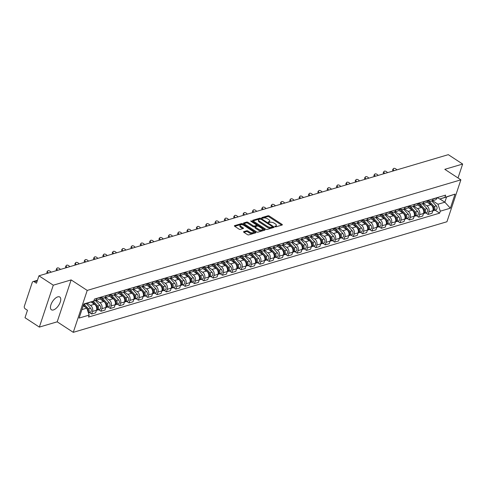 <?xml version="1.0" encoding="UTF-8"?>
<svg xmlns="http://www.w3.org/2000/svg" width="487" height="487" viewBox="0 0 487 487"><rect width="100%" height="100%" fill="white"/><g stroke="black" fill="none" stroke-linecap="round" stroke-linejoin="round"><path stroke-width="0.73" d="M275.003 226.656L275.91 226.857L282.156 225.006A0.962 0.414 18.4 0 0 282.357 224.848A0.962 0.414 18.4 0 0 282.034 224.367L269.299 216.039A0.962 0.414 18.4 0 0 268.002 215.753L261.756 217.598L261.836 218.042L262.743 218.249L263.552 218.006A3.074 1.315 18.4 0 1 267.698 218.931L268.763 219.625A3.074 1.315 18.4 0 1 269.792 221.153A3.074 1.315 18.4 0 1 269.147 221.664L268.191 222.017L268.422 222.352L270.133 222.309A3.074 1.315 18.4 0 1 274.278 223.235L275.344 223.929A3.074 1.315 18.4 0 1 276.379 225.457A3.074 1.315 18.4 0 1 275.727 225.968L274.778 226.321L275.003 226.656M53.43 309.939A7.628 3.61 123.2 0 0 59.578 303.705A7.628 3.61 123.2 0 0 59.779 297.015A7.628 3.61 123.2 0 0 57.783 296.863A7.628 3.61 123.2 0 0 51.628 303.091A7.628 3.61 123.2 0 0 51.427 309.781A7.628 3.61 123.2 0 0 53.43 309.939M243.737 231.635A0.962 0.414 18.4 0 0 243.537 231.794A0.962 0.414 18.4 0 0 243.859 232.275L247.433 234.612A0.962 0.414 18.4 0 0 248.729 234.898L255.669 232.847A0.962 0.414 18.4 0 0 255.87 232.683A0.962 0.414 18.4 0 0 255.547 232.208L242.812 223.88A0.962 0.414 18.4 0 0 241.515 223.588L234.576 225.639A0.962 0.414 18.4 0 0 234.375 225.804A0.962 0.414 18.4 0 0 234.697 226.278L239.014 229.103A0.962 0.414 18.4 0 0 240.31 229.389L243.275 228.513A0.962 0.414 18.4 0 0 243.482 228.354A0.962 0.414 18.4 0 0 243.159 227.873L241.016 226.473A2.569 1.102 18.4 0 1 240.152 225.201A2.569 1.102 18.4 0 1 241.704 224.702A2.569 1.102 18.4 0 1 244.164 225.542L252.546 231.027A2.569 1.102 18.4 0 1 253.41 232.305A2.569 1.102 18.4 0 1 251.858 232.804A2.569 1.102 18.4 0 1 249.405 231.958L248.005 231.045A0.962 0.414 18.4 0 0 246.708 230.759L243.737 231.635L243.603 232.043M87.222 290.422L71.139 279.909L53.29 285.193L38.942 275.806L448.302 154.665L462.65 164.046L444.801 169.33L460.879 179.843L87.222 290.422L73.275 332.335L446.938 221.755L460.879 179.843M265.719 229.2A0.962 0.414 18.4 0 0 267.016 229.487L273.956 227.435A0.962 0.414 18.4 0 0 274.157 227.277A0.962 0.414 18.4 0 0 273.834 226.796L261.093 218.468A0.962 0.414 18.4 0 0 259.802 218.176L252.863 220.234A0.962 0.414 18.4 0 0 252.656 220.392A0.962 0.414 18.4 0 0 252.978 220.867L265.719 229.2M264.812 230.138L257.873 232.189A0.962 0.414 18.4 0 1 256.576 231.903L243.841 223.576A0.962 0.414 18.4 0 1 243.518 223.095A0.962 0.414 18.4 0 1 243.719 222.936L246.69 222.06A0.962 0.414 18.4 0 1 247.98 222.346L253.149 225.725A0.962 0.414 18.4 0 0 254.445 226.017L256.418 225.432A0.962 0.414 18.4 0 0 256.619 225.274A0.962 0.414 18.4 0 0 256.296 224.793L250.915 221.275L250.689 220.946L251.742 221.031L264.691 229.505A0.962 0.414 18.4 0 1 265.013 229.98A0.962 0.414 18.4 0 1 264.812 230.138M53.29 285.193L39.35 327.1L25.001 317.719L27.467 310.304L25.233 308.843A1.954 1.504 -106.5 0 1 24.35 306.22L32.239 282.497A1.954 1.504 -106.5 0 1 33.128 281.565L37.456 280.287M39.35 327.1L57.198 321.822L73.275 332.335M38.942 275.806L36.476 283.227L34.242 281.766A1.954 1.504 -106.5 0 0 33.128 281.565M458.017 177.974L462.65 164.046M433.278 198.781L433.211 198.982A4.499 3.464 73.5 0 1 431.172 201.125L435.128 199.956A4.499 3.464 -106.5 0 0 437.168 197.813L437.235 197.612M423.233 203.475L426.886 205.867A4.499 3.464 73.5 0 1 428.919 211.894L432.87 210.719A4.499 3.464 -106.5 0 0 430.837 204.698L426.868 202.099M432.87 210.719L432.024 213.276L428.067 214.45L425.729 212.916M431.172 201.125A4.499 3.464 73.5 0 1 428.615 200.668L428.079 200.321M428.919 211.894L428.067 214.45M423.933 201.545L423.867 201.746A4.499 3.464 73.5 0 1 421.827 203.895L425.784 202.72A4.499 3.464 -106.5 0 0 427.823 200.577L427.89 200.376M416.385 215.68L418.723 217.214L422.679 216.045L423.526 213.489A4.499 3.464 -106.5 0 0 421.492 207.462L417.523 204.869M421.827 203.895A4.499 3.464 73.5 0 1 419.27 203.432L418.735 203.085M413.889 206.245L417.542 208.631A4.499 3.464 73.5 0 1 419.575 214.657L418.723 217.214M414.589 204.309L414.522 204.516A4.499 3.464 73.5 0 1 412.483 206.658L416.44 205.49A4.499 3.464 -106.5 0 0 418.479 203.341L418.546 203.14M407.041 218.45L409.378 219.978L413.335 218.809L414.181 216.252A4.499 3.464 -106.5 0 0 412.148 210.226L408.179 207.632M412.483 206.658A4.499 3.464 73.5 0 1 409.926 206.202L409.39 205.849M404.545 209.008L408.197 211.395A4.499 3.464 73.5 0 1 410.231 217.421L409.378 219.978M405.245 207.078L405.178 207.279A4.499 3.464 73.5 0 1 403.139 209.422L407.095 208.253A4.499 3.464 -106.5 0 0 409.135 206.111L409.202 205.91M397.696 221.214L400.034 222.742L403.991 221.573L404.837 219.016A4.499 3.464 -106.5 0 0 402.804 212.996L398.835 210.396M403.139 209.422A4.499 3.464 73.5 0 1 400.582 208.966L400.046 208.619M395.201 211.772L398.853 214.164A4.499 3.464 73.5 0 1 400.886 220.185L400.034 222.742M395.901 209.842L395.834 210.043A4.499 3.464 73.5 0 1 393.794 212.186L397.751 211.017A4.499 3.464 -106.5 0 0 399.79 208.874L399.857 208.673M388.352 223.977L390.69 225.511L394.647 224.337L395.493 221.786A4.499 3.464 -106.5 0 0 393.459 215.759L389.49 213.16M393.794 212.186A4.499 3.464 73.5 0 1 391.238 211.729L390.702 211.382M385.856 214.542L389.509 216.928A4.499 3.464 73.5 0 1 391.542 222.955L390.69 225.511M386.556 212.606L386.489 212.807A4.499 3.464 73.5 0 1 384.45 214.956L388.407 213.787A4.499 3.464 -106.5 0 0 390.446 211.638L390.513 211.437M379.008 226.747L381.345 228.275L385.296 227.106L386.148 224.55A4.499 3.464 -106.5 0 0 384.115 218.523L380.146 215.93M384.45 214.956A4.499 3.464 73.5 0 1 381.893 214.499L381.358 214.146M376.506 217.305L380.164 219.692A4.499 3.464 73.5 0 1 382.198 225.718L381.345 228.275M377.212 215.37L377.145 215.577A4.499 3.464 73.5 0 1 375.106 217.719L379.056 216.551A4.499 3.464 -106.5 0 0 381.102 214.402L381.169 214.201M369.663 229.511L372.001 231.039L375.952 229.87L376.804 227.313A4.499 3.464 -106.5 0 0 374.771 221.287L370.802 218.693M375.106 217.719A4.499 3.464 73.5 0 1 372.549 217.263L372.013 216.91M367.161 220.069L370.82 222.462A4.499 3.464 73.5 0 1 372.853 228.482L372.001 231.039M367.868 218.139L367.801 218.34A4.499 3.464 73.5 0 1 365.761 220.483L369.712 219.314A4.499 3.464 -106.5 0 0 371.758 217.172L371.825 216.971M360.319 232.275L362.657 233.803L366.608 232.634L367.46 230.077A4.499 3.464 -106.5 0 0 365.427 224.057L361.457 221.457M365.761 220.483A4.499 3.464 73.5 0 1 363.205 220.027L362.669 219.68M357.817 222.833L361.476 225.225A4.499 3.464 73.5 0 1 363.509 231.246L362.657 233.803M358.523 220.903L358.456 221.104A4.499 3.464 73.5 0 1 356.417 223.253L360.368 222.078A4.499 3.464 -106.5 0 0 362.413 219.935L362.48 219.734M350.975 235.038L353.312 236.572L357.263 235.404L358.115 232.847A4.499 3.464 -106.5 0 0 356.082 226.82L352.113 224.221M356.417 223.253A4.499 3.464 73.5 0 1 353.86 222.79L353.325 222.443M348.473 225.603L352.131 227.989A4.499 3.464 73.5 0 1 354.165 234.016L353.312 236.572M349.179 223.667L349.112 223.868A4.499 3.464 73.5 0 1 347.073 226.017L351.024 224.848A4.499 3.464 -106.5 0 0 353.069 222.699L353.136 222.498M341.631 237.808L343.968 239.336L347.919 238.167L348.771 235.611A4.499 3.464 -106.5 0 0 346.738 229.584L342.769 226.991M347.073 226.017A4.499 3.464 73.5 0 1 344.516 225.56L343.98 225.207M339.129 228.366L342.787 230.753A4.499 3.464 73.5 0 1 344.82 236.779L343.968 239.336M339.835 226.437L339.768 226.638A4.499 3.464 73.5 0 1 337.728 228.78L341.679 227.612A4.499 3.464 -106.5 0 0 343.725 225.469L343.792 225.262M332.28 240.572L334.624 242.1L338.575 240.931L339.427 238.374A4.499 3.464 -106.5 0 0 337.394 232.348L333.425 229.754M337.728 228.78A4.499 3.464 73.5 0 1 335.172 228.324L334.636 227.971M329.784 231.13L333.443 233.523A4.499 3.464 73.5 0 1 335.476 239.543L334.624 242.1M330.49 229.2L330.423 229.401A4.499 3.464 73.5 0 1 328.384 231.544L332.335 230.375A4.499 3.464 -106.5 0 0 334.374 228.233L334.447 228.032M322.936 243.336L325.279 244.87L329.23 243.695L330.083 241.138A4.499 3.464 -106.5 0 0 328.049 235.118L324.08 232.518M328.384 231.544A4.499 3.464 73.5 0 1 325.827 231.088L325.292 230.741M320.44 233.894L324.099 236.286A4.499 3.464 73.5 0 1 326.132 242.313L325.279 244.87M321.146 231.964L321.079 232.165A4.499 3.464 73.5 0 1 319.04 234.314L322.991 233.139A4.499 3.464 -106.5 0 0 325.03 230.996L325.097 230.795M313.591 246.099L315.935 247.633L319.886 246.465L320.738 243.908A4.499 3.464 -106.5 0 0 318.705 237.881L314.736 235.282M319.04 234.314A4.499 3.464 73.5 0 1 316.483 233.851L315.947 233.504M311.096 236.664L314.754 239.05A4.499 3.464 73.5 0 1 316.787 245.077L315.935 247.633M311.802 234.728L311.735 234.929A4.499 3.464 73.5 0 1 309.695 237.078L313.646 235.909A4.499 3.464 -106.5 0 0 315.686 233.76L315.753 233.559M304.247 248.869L306.591 250.397L310.542 249.228L311.394 246.672A4.499 3.464 -106.5 0 0 309.361 240.645L305.392 238.052M309.695 237.078A4.499 3.464 73.5 0 1 307.133 236.621L306.603 236.268M301.751 239.427L305.404 241.814A4.499 3.464 73.5 0 1 307.443 247.84L306.591 250.397M302.457 237.498L302.39 237.699A4.499 3.464 73.5 0 1 300.351 239.841L304.302 238.673A4.499 3.464 -106.5 0 0 306.341 236.53L306.408 236.323M294.903 251.633L297.247 253.161L301.197 251.992L302.05 249.435A4.499 3.464 -106.5 0 0 300.016 243.409L296.047 240.815M300.351 239.841A4.499 3.464 73.5 0 1 297.788 239.385L297.259 239.032M292.407 242.191L296.059 244.584A4.499 3.464 73.5 0 1 298.099 250.604L297.247 253.161M293.113 240.261L293.046 240.462A4.499 3.464 73.5 0 1 291.007 242.605L294.958 241.436A4.499 3.464 -106.5 0 0 296.997 239.294L297.064 239.093M285.559 254.397L287.902 255.931L291.853 254.756L292.705 252.199A4.499 3.464 -106.5 0 0 290.672 246.178L286.703 243.579M291.007 242.605A4.499 3.464 73.5 0 1 288.444 242.149L287.914 241.802M283.063 244.955L286.715 247.347A4.499 3.464 73.5 0 1 288.754 253.374L287.902 255.931M283.769 243.025L283.702 243.226A4.499 3.464 73.5 0 1 281.663 245.375L285.613 244.2A4.499 3.464 -106.5 0 0 287.653 242.057L287.72 241.856M276.214 257.16L278.558 258.694L282.509 257.526L283.361 254.969A4.499 3.464 -106.5 0 0 281.328 248.942L277.359 246.349M281.663 245.375A4.499 3.464 73.5 0 1 279.1 244.912L278.57 244.565M273.718 247.725L277.371 250.111A4.499 3.464 73.5 0 1 279.41 256.138L278.558 258.694M274.425 245.789L274.358 245.996A4.499 3.464 73.5 0 1 272.318 248.139L276.269 246.97A4.499 3.464 -106.5 0 0 278.308 244.821L278.375 244.62M266.87 259.93L269.214 261.458L273.164 260.289L274.017 257.733A4.499 3.464 -106.5 0 0 271.983 251.706L268.014 249.113M272.318 248.139A4.499 3.464 73.5 0 1 269.755 247.682L269.226 247.329M264.374 250.488L268.027 252.875A4.499 3.464 73.5 0 1 270.06 258.901L269.214 261.458M265.08 248.559L265.013 248.76A4.499 3.464 73.5 0 1 262.974 250.902L266.925 249.734A4.499 3.464 -106.5 0 0 268.964 247.591L269.031 247.384M257.526 262.694L259.869 264.222L263.82 263.053L264.672 260.496A4.499 3.464 -106.5 0 0 262.639 254.47L258.67 251.876M262.974 250.902A4.499 3.464 73.5 0 1 260.411 250.446L259.881 250.093M255.03 253.252L258.682 255.645A4.499 3.464 73.5 0 1 260.715 261.665L259.869 264.222M255.736 251.322L255.669 251.523A4.499 3.464 73.5 0 1 253.63 253.666L257.58 252.497A4.499 3.464 -106.5 0 0 259.62 250.355L259.687 250.154M248.181 265.458L250.525 266.992L254.476 265.817L255.328 263.26A4.499 3.464 -106.5 0 0 253.295 257.239L249.326 254.64M253.63 253.666A4.499 3.464 73.5 0 1 251.067 253.21L250.531 252.863M245.685 256.016L249.338 258.408A4.499 3.464 73.5 0 1 251.371 264.435L250.525 266.992M246.392 254.086L246.325 254.287A4.499 3.464 73.5 0 1 244.285 256.436L248.236 255.261A4.499 3.464 -106.5 0 0 250.275 253.118L250.342 252.917M238.837 268.221L241.181 269.755L245.131 268.587L245.984 266.03A4.499 3.464 -106.5 0 0 243.95 260.003L239.981 257.41M244.285 256.436A4.499 3.464 73.5 0 1 241.722 255.973L241.187 255.626M236.341 258.786L239.994 261.172A4.499 3.464 73.5 0 1 242.027 267.199L241.181 269.755M237.047 256.85L236.98 257.057A4.499 3.464 73.5 0 1 234.941 259.2L238.892 258.031A4.499 3.464 -106.5 0 0 240.931 255.882L240.998 255.681M229.493 270.991L231.836 272.519L235.787 271.35L236.639 268.794A4.499 3.464 -106.5 0 0 234.606 262.767L230.637 260.174M234.941 259.2A4.499 3.464 73.5 0 1 232.378 258.743L231.842 258.39M226.997 261.549L230.649 263.936A4.499 3.464 73.5 0 1 232.683 269.962L231.836 272.519M227.703 259.62L227.636 259.821A4.499 3.464 73.5 0 1 225.597 261.963L229.547 260.795A4.499 3.464 -106.5 0 0 231.587 258.652L231.654 258.445M220.148 273.755L222.492 275.283L226.443 274.114L227.295 271.557A4.499 3.464 -106.5 0 0 225.262 265.537L221.293 262.937M225.597 261.963A4.499 3.464 73.5 0 1 223.034 261.507L222.498 261.16M217.652 264.313L221.305 266.706A4.499 3.464 73.5 0 1 223.338 272.726L222.492 275.283M218.359 262.383L218.292 262.584A4.499 3.464 73.5 0 1 216.252 264.727L220.203 263.558A4.499 3.464 -106.5 0 0 222.242 261.416L222.309 261.215M210.804 276.519L213.148 278.053L217.099 276.878L217.951 274.321A4.499 3.464 -106.5 0 0 215.918 268.3L211.948 265.701M216.252 264.727A4.499 3.464 73.5 0 1 213.69 264.271L213.154 263.924M208.308 267.077L211.961 269.469A4.499 3.464 73.5 0 1 213.994 275.496L213.148 278.053M209.014 265.147L208.947 265.348A4.499 3.464 73.5 0 1 206.908 267.497L210.859 266.322A4.499 3.464 -106.5 0 0 212.898 264.179L212.965 263.978M201.46 279.282L203.803 280.816L207.754 279.648L208.606 277.091A4.499 3.464 -106.5 0 0 206.573 271.064L202.604 268.471M206.908 267.497A4.499 3.464 73.5 0 1 204.345 267.04L203.81 266.687M198.964 269.847L202.616 272.233A4.499 3.464 73.5 0 1 204.65 278.26L203.803 280.816M199.67 267.911L199.603 268.118A4.499 3.464 73.5 0 1 197.564 270.261L201.515 269.092A4.499 3.464 -106.5 0 0 203.554 266.943L203.621 266.742M192.115 282.052L194.459 283.58L198.41 282.411L199.262 279.855A4.499 3.464 -106.5 0 0 197.229 273.828L193.26 271.235M197.564 270.261A4.499 3.464 73.5 0 1 195.001 269.804L194.465 269.451M189.62 272.61L193.272 274.997A4.499 3.464 73.5 0 1 195.305 281.023L194.459 283.58M190.326 270.681L190.259 270.882A4.499 3.464 73.5 0 1 188.219 273.024L192.17 271.856A4.499 3.464 -106.5 0 0 194.21 269.713L194.276 269.512M182.771 284.816L185.115 286.344L189.066 285.175L189.918 282.618A4.499 3.464 -106.5 0 0 187.885 276.598L183.916 273.998M188.219 273.024A4.499 3.464 73.5 0 1 185.657 272.568L185.121 272.221M180.275 275.374L183.928 277.767A4.499 3.464 73.5 0 1 185.961 283.787L185.115 286.344M180.981 273.444L180.914 273.645A4.499 3.464 73.5 0 1 178.875 275.788L182.826 274.619A4.499 3.464 -106.5 0 0 184.865 272.477L184.932 272.276M173.427 287.58L175.77 289.114L179.721 287.945L180.574 285.388A4.499 3.464 -106.5 0 0 178.54 279.361L174.565 276.762M178.875 275.788A4.499 3.464 73.5 0 1 176.312 275.332L175.777 274.985M170.931 278.144L174.583 280.53A4.499 3.464 73.5 0 1 176.617 286.557L175.77 289.114M171.637 276.208L171.57 276.409A4.499 3.464 73.5 0 1 169.531 278.558L173.482 277.389A4.499 3.464 -106.5 0 0 175.521 275.24L175.588 275.039M164.082 290.349L166.426 291.877L170.377 290.709L171.229 288.152A4.499 3.464 -106.5 0 0 169.196 282.125L165.221 279.532M169.531 278.558A4.499 3.464 73.5 0 1 166.968 278.101L166.432 277.748M161.587 280.908L165.239 283.294A4.499 3.464 73.5 0 1 167.272 289.321L166.426 291.877M162.293 278.978L162.226 279.179A4.499 3.464 73.5 0 1 160.186 281.322L164.137 280.153A4.499 3.464 -106.5 0 0 166.177 278.004L166.244 277.803M154.738 293.113L157.082 294.641L161.033 293.472L161.885 290.916A4.499 3.464 -106.5 0 0 159.852 284.889L155.877 282.296M160.186 281.322A4.499 3.464 73.5 0 1 157.624 280.865L157.088 280.512M152.242 283.671L155.895 286.064A4.499 3.464 73.5 0 1 157.928 292.084L157.082 294.641M152.948 281.742L152.881 281.943A4.499 3.464 73.5 0 1 150.842 284.085L154.793 282.917A4.499 3.464 -106.5 0 0 156.832 280.774L156.899 280.573M145.394 295.877L147.731 297.405L151.688 296.236L152.541 293.679A4.499 3.464 -106.5 0 0 150.507 287.659L146.532 285.059M150.842 284.085A4.499 3.464 73.5 0 1 148.279 283.629L147.744 283.282M142.898 286.435L146.55 288.828A4.499 3.464 73.5 0 1 148.584 294.848L147.731 297.405M143.604 284.505L143.537 284.706A4.499 3.464 73.5 0 1 141.492 286.855L145.449 285.68A4.499 3.464 -106.5 0 0 147.488 283.537L147.555 283.337M136.05 298.641L138.387 300.175L142.344 299.006L143.196 296.449A4.499 3.464 -106.5 0 0 141.163 290.422L137.188 287.823M141.492 286.855A4.499 3.464 73.5 0 1 138.935 286.393L138.399 286.046M133.554 289.205L137.206 291.591A4.499 3.464 73.5 0 1 139.239 297.618L138.387 300.175M134.26 287.269L134.193 287.47A4.499 3.464 73.5 0 1 132.147 289.619L136.104 288.45A4.499 3.464 -106.5 0 0 138.144 286.301L138.211 286.1M126.705 301.41L129.043 302.938L133 301.77L133.852 299.213A4.499 3.464 -106.5 0 0 131.819 293.186L127.844 290.593M132.147 289.619A4.499 3.464 73.5 0 1 129.591 289.162L129.055 288.809M124.209 291.969L127.862 294.355A4.499 3.464 73.5 0 1 129.895 300.382L129.043 302.938M124.915 290.039L124.849 290.24A4.499 3.464 73.5 0 1 122.803 292.383L126.76 291.214A4.499 3.464 -106.5 0 0 128.799 289.071L128.866 288.864M117.361 304.174L119.699 305.702L123.655 304.533L124.508 301.977A4.499 3.464 -106.5 0 0 122.468 295.95L118.499 293.357M122.803 292.383A4.499 3.464 73.5 0 1 120.246 291.926L119.711 291.573M114.865 294.732L118.518 297.125A4.499 3.464 73.5 0 1 120.551 303.145L119.699 305.702M115.571 292.803L115.504 293.004A4.499 3.464 73.5 0 1 113.459 295.146L117.416 293.978A4.499 3.464 -106.5 0 0 119.455 291.835L119.522 291.634M108.017 306.938L110.354 308.472L114.311 307.297L115.163 304.74A4.499 3.464 -106.5 0 0 113.124 298.72L109.155 296.12M113.459 295.146A4.499 3.464 73.5 0 1 110.902 294.69L110.366 294.343M105.521 297.496L109.173 299.889A4.499 3.464 73.5 0 1 111.206 305.915L110.354 308.472M106.227 295.566L106.16 295.767A4.499 3.464 73.5 0 1 104.115 297.916L108.071 296.741A4.499 3.464 -106.5 0 0 110.111 294.598L110.178 294.398M98.672 309.702L101.01 311.236L104.967 310.067L105.819 307.51A4.499 3.464 -106.5 0 0 103.78 301.483L99.811 298.884M104.115 297.916A4.499 3.464 73.5 0 1 101.558 297.454L101.022 297.107M96.176 300.266L99.829 302.652A4.499 3.464 73.5 0 1 101.862 308.679L101.01 311.236M96.883 298.33L96.81 298.531A4.499 3.464 73.5 0 1 94.77 300.68L98.727 299.511A4.499 3.464 -106.5 0 0 100.766 297.362L100.833 297.161M89.328 312.471L91.666 313.999L95.622 312.831L96.475 310.274A4.499 3.464 -106.5 0 0 94.435 304.247L91.051 302.031M94.77 300.68A4.499 3.464 73.5 0 1 93.924 300.789M87.283 303.322L90.485 305.416A4.499 3.464 73.5 0 1 92.518 311.443L91.666 313.999M432.578 200.711L437.959 204.236L444.85 202.196L446.579 196.998L439.688 199.037L437.423 197.558M439.913 198.97L444.85 202.196L450.365 208.199L440.303 211.175L437.959 204.236M439.688 199.037L455.053 194.112L450.365 208.199M81.919 309.598L86.826 308.143L89.17 315.089L88.512 317.055L439.645 213.142L440.303 211.175M89.17 315.089L79.101 318.066L83.788 303.979L93.851 301.003L83.648 304.399M444.99 197.095L445.642 195.123L94.508 299.036L93.851 301.003M71.139 279.909L57.198 321.822M86.826 308.143L83.192 305.769M435.074 210.153L439.645 213.142M455.053 194.112L446.579 196.998M275.386 226.826L275.447 226.808A3.074 1.315 18.4 0 0 276.099 226.297L276.379 225.457M269.792 221.153L269.518 221.993A3.074 1.315 18.4 0 1 268.867 222.504L268.806 222.522M281.669 225.152L269.019 216.879A0.962 0.414 18.4 0 0 267.722 216.587L262.225 218.219M260.119 219.022A0.962 0.414 18.4 0 0 259.522 219.016L253.07 220.928M273.469 227.575L272.446 226.905M272.318 226.979L272.233 226.534L261.05 219.217L259.291 219.272A3.074 1.315 18.4 0 0 258.64 219.783A3.074 1.315 18.4 0 0 259.674 221.305L267.314 226.303A3.074 1.315 18.4 0 0 271.466 227.228L272.318 226.979L272.13 227.526M258.64 219.783L258.36 220.617A3.074 1.315 18.4 0 0 259.394 222.145L259.674 221.305M272.038 227.813L271.186 228.068A3.074 1.315 18.4 0 1 267.04 227.143L259.394 222.145M243.926 223.63L246.41 222.894L246.69 222.06M256.619 225.274L256.339 226.108A0.962 0.414 18.4 0 1 256.138 226.266L254.165 226.851A0.962 0.414 18.4 0 1 252.869 226.565L247.706 223.186A0.962 0.414 18.4 0 0 246.41 222.894M256.625 225.25L257.873 226.065M262.432 229.048L264.325 230.284M258.512 229.231A2.569 1.102 18.4 0 0 260.971 230.071A2.569 1.102 18.4 0 0 262.517 229.578A2.569 1.102 18.4 0 0 261.653 228.3L258.7 226.37A0.962 0.414 18.4 0 0 257.404 226.078L255.438 226.662A0.962 0.414 18.4 0 0 255.231 226.82A0.962 0.414 18.4 0 0 255.553 227.301L258.512 229.231L258.232 230.071A2.569 1.102 18.4 0 0 260.691 230.911A2.569 1.102 18.4 0 0 262.243 230.412L262.517 229.578M255.158 227.502A0.962 0.414 18.4 0 0 254.957 227.66A0.962 0.414 18.4 0 0 255.279 228.135L255.553 227.301M258.232 230.071L255.279 228.135M253.41 232.305L253.13 233.145A2.569 1.102 18.4 0 1 251.584 233.638A2.569 1.102 18.4 0 1 249.125 232.798L247.725 231.885A0.962 0.414 18.4 0 0 246.428 231.593L243.95 232.329M240.152 225.201L239.872 226.035A2.569 1.102 18.4 0 0 240.736 227.313L241.016 226.473M242.788 228.659L240.736 227.313M242.885 224.945L242.532 224.714A0.962 0.414 18.4 0 0 241.235 224.428L234.783 226.339M255.182 232.987L253.325 231.775M427.696 200.912L433.126 206.805A2.447 1.881 73.5 0 1 432.846 210.798M433.527 207.377L433.546 207.395A1.175 0.901 73.5 0 1 433.899 208.631M428.944 200.863L434.142 206.506A2.447 1.881 73.5 0 1 434.909 208.874A2.447 1.881 73.5 0 1 433.692 210.561A2.447 1.881 73.5 0 1 433.15 210.615M431.768 200.948L436.297 205.867A2.447 1.881 73.5 0 1 437.064 208.235A2.447 1.881 73.5 0 1 435.847 209.921L433.692 210.561M396.85 169.89L396.582 169.579A2.246 1.236 36.1 0 0 393.386 168.666A2.246 1.236 36.1 0 0 393.825 170.395L393.459 170.894M393.021 171.028A2.246 1.236 -143.9 0 1 392.759 169.525L393.386 168.666M394.093 170.706L393.825 170.395M418.351 203.676L423.781 209.574A2.447 1.881 73.5 0 1 423.501 213.562M424.183 210.147L424.201 210.159A1.175 0.901 73.5 0 1 424.554 211.395M419.599 203.627L424.798 209.27A2.447 1.881 73.5 0 1 425.565 211.644A2.447 1.881 73.5 0 1 424.341 213.324A2.447 1.881 73.5 0 1 423.806 213.385M422.424 203.718L426.953 208.631A2.447 1.881 73.5 0 1 427.72 211.005A2.447 1.881 73.5 0 1 426.502 212.691L424.341 213.324M409.007 206.445L414.437 212.338A2.447 1.881 73.5 0 1 414.157 216.331M414.839 212.91L414.857 212.929A1.175 0.901 73.5 0 1 415.21 214.158M410.255 206.397L415.454 212.034A2.447 1.881 73.5 0 1 416.221 214.408A2.447 1.881 73.5 0 1 414.997 216.094A2.447 1.881 73.5 0 1 414.461 216.149M413.079 206.482L417.609 211.401A2.447 1.881 73.5 0 1 418.376 213.769A2.447 1.881 73.5 0 1 417.158 215.455L414.997 216.094M387.506 172.66L387.238 172.343A2.246 1.236 36.1 0 0 384.042 171.43A2.246 1.236 36.1 0 0 384.48 173.159L384.115 173.658M383.677 173.792A2.246 1.236 -143.9 0 1 383.415 172.288L384.042 171.43M384.748 173.475L384.48 173.159M378.162 175.423L377.894 175.113A2.246 1.236 36.1 0 0 374.698 174.194A2.246 1.236 36.1 0 0 375.136 175.929L374.771 176.428M374.333 176.556A2.246 1.236 -143.9 0 1 374.071 175.052L374.698 174.194M375.404 176.239L375.136 175.929M399.663 209.209L405.093 215.102A2.447 1.881 73.5 0 1 404.813 219.095M405.494 215.674L405.513 215.692A1.175 0.901 73.5 0 1 405.866 216.922M400.911 209.16L406.109 214.804A2.447 1.881 73.5 0 1 406.876 217.172A2.447 1.881 73.5 0 1 405.653 218.858A2.447 1.881 73.5 0 1 405.117 218.913M403.735 209.246L408.264 214.164A2.447 1.881 73.5 0 1 409.031 216.532A2.447 1.881 73.5 0 1 407.814 218.219L405.653 218.858M390.318 211.973L395.748 217.866A2.447 1.881 73.5 0 1 395.468 221.859M396.15 218.438L396.168 218.456A1.175 0.901 73.5 0 1 396.521 219.692M391.566 211.924L396.765 217.567A2.447 1.881 73.5 0 1 397.532 219.935A2.447 1.881 73.5 0 1 396.308 221.622A2.447 1.881 73.5 0 1 395.773 221.676M394.391 212.009L398.92 216.928A2.447 1.881 73.5 0 1 399.687 219.296A2.447 1.881 73.5 0 1 398.469 220.982L396.308 221.622M380.974 214.737L386.404 220.635A2.447 1.881 73.5 0 1 386.124 224.623M386.806 221.208L386.824 221.22A1.175 0.901 73.5 0 1 387.177 222.456M382.222 214.688L387.421 220.331A2.447 1.881 73.5 0 1 388.188 222.705A2.447 1.881 73.5 0 1 386.964 224.391A2.447 1.881 73.5 0 1 386.428 224.446M385.047 214.779L389.576 219.692A2.447 1.881 73.5 0 1 390.343 222.066A2.447 1.881 73.5 0 1 389.125 223.752L386.964 224.391M368.817 178.187L368.549 177.877A2.246 1.236 36.1 0 0 365.353 176.958A2.246 1.236 36.1 0 0 365.792 178.692L365.427 179.192M364.988 179.319A2.246 1.236 -143.9 0 1 364.726 177.816L365.353 176.958M366.06 179.003L365.792 178.692M359.473 180.951L359.205 180.64A2.246 1.236 36.1 0 0 356.009 179.727A2.246 1.236 36.1 0 0 356.447 181.456L356.082 181.955M355.644 182.089A2.246 1.236 -143.9 0 1 355.382 180.586L356.009 179.727M356.715 181.767L356.447 181.456M350.129 183.721L349.861 183.404A2.246 1.236 36.1 0 0 346.659 182.491A2.246 1.236 36.1 0 0 347.103 184.22L346.738 184.719M346.3 184.853A2.246 1.236 -143.9 0 1 346.038 183.349L346.659 182.491M347.371 184.536L347.103 184.22M340.784 186.484L340.51 186.174A2.246 1.236 36.1 0 0 337.314 185.255A2.246 1.236 36.1 0 0 337.759 186.99L337.394 187.489M336.955 187.617A2.246 1.236 -143.9 0 1 336.694 186.113L337.314 185.255M338.027 187.3L337.759 186.99M331.44 189.248L331.166 188.938A2.246 1.236 36.1 0 0 327.97 188.025A2.246 1.236 36.1 0 0 328.415 189.753L328.049 190.253M327.611 190.38A2.246 1.236 -143.9 0 1 327.349 188.877L327.97 188.025M328.682 190.064L328.415 189.753M322.096 192.012L321.822 191.701A2.246 1.236 36.1 0 0 318.626 190.788A2.246 1.236 36.1 0 0 319.07 192.517L318.705 193.016M318.267 193.15A2.246 1.236 -143.9 0 1 318.005 191.647L318.626 190.788M319.338 192.828L319.07 192.517M312.751 194.782L312.477 194.471A2.246 1.236 36.1 0 0 309.282 193.552A2.246 1.236 36.1 0 0 309.726 195.281L309.361 195.78M308.916 195.914A2.246 1.236 -143.9 0 1 308.661 194.41L309.282 193.552M309.994 195.597L309.726 195.281M303.407 197.545L303.133 197.235A2.246 1.236 36.1 0 0 299.937 196.316A2.246 1.236 36.1 0 0 300.382 198.051L300.016 198.55M299.572 198.678A2.246 1.236 -143.9 0 1 299.316 197.174L299.937 196.316M300.649 198.361L300.382 198.051M294.063 200.309L293.789 199.999A2.246 1.236 36.1 0 0 290.593 199.086A2.246 1.236 36.1 0 0 291.037 200.814L290.672 201.314M290.228 201.441A2.246 1.236 -143.9 0 1 289.972 199.944L290.593 199.086M291.305 201.125L291.037 200.814M284.718 203.079L284.445 202.762A2.246 1.236 36.1 0 0 281.249 201.849A2.246 1.236 36.1 0 0 281.693 203.578L281.328 204.077M280.883 204.211A2.246 1.236 -143.9 0 1 280.628 202.708L281.249 201.849M281.961 203.889L281.693 203.578M275.374 205.843L275.1 205.532A2.246 1.236 36.1 0 0 271.904 204.613A2.246 1.236 36.1 0 0 272.349 206.348L271.983 206.847M271.539 206.975A2.246 1.236 -143.9 0 1 271.283 205.471L271.904 204.613M272.617 206.658L272.349 206.348M266.03 208.606L265.756 208.296A2.246 1.236 36.1 0 0 262.56 207.377A2.246 1.236 36.1 0 0 263.004 209.112L262.639 209.611M262.195 209.739A2.246 1.236 -143.9 0 1 261.939 208.235L262.56 207.377M263.272 209.422L263.004 209.112M256.686 211.37L256.412 211.06A2.246 1.236 36.1 0 0 253.216 210.147A2.246 1.236 36.1 0 0 253.66 211.875L253.295 212.375M252.85 212.509A2.246 1.236 -143.9 0 1 252.595 211.005L253.216 210.147M253.928 212.186L253.66 211.875M247.341 214.14L247.067 213.823A2.246 1.236 36.1 0 0 243.871 212.91A2.246 1.236 36.1 0 0 244.316 214.639L243.95 215.138M243.506 215.272A2.246 1.236 -143.9 0 1 243.25 213.769L243.871 212.91M244.584 214.956L244.316 214.639M237.997 216.904L237.723 216.593A2.246 1.236 36.1 0 0 234.527 215.674A2.246 1.236 36.1 0 0 234.971 217.409L234.606 217.908M234.162 218.036A2.246 1.236 -143.9 0 1 233.906 216.532L234.527 215.674M235.239 217.719L234.971 217.409M228.653 219.667L228.379 219.357A2.246 1.236 36.1 0 0 225.183 218.438A2.246 1.236 36.1 0 0 225.627 220.173L225.262 220.672M224.817 220.8A2.246 1.236 -143.9 0 1 224.562 219.296L225.183 218.438M225.895 220.483L225.627 220.173M219.308 222.431L219.034 222.121A2.246 1.236 36.1 0 0 215.838 221.208A2.246 1.236 36.1 0 0 216.283 222.936L215.918 223.436M215.473 223.57A2.246 1.236 -143.9 0 1 215.217 222.066L215.838 221.208M216.551 223.247L216.283 222.936M209.964 225.201L209.69 224.884A2.246 1.236 36.1 0 0 206.494 223.971A2.246 1.236 36.1 0 0 206.938 225.7L206.573 226.199M206.129 226.333A2.246 1.236 -143.9 0 1 205.873 224.83L206.494 223.971M207.206 226.017L206.938 225.7M200.62 227.965L200.346 227.654A2.246 1.236 36.1 0 0 197.15 226.735A2.246 1.236 36.1 0 0 197.594 228.47L197.229 228.969M196.785 229.097A2.246 1.236 -143.9 0 1 196.523 227.593L197.15 226.735M197.862 228.78L197.594 228.47M371.63 217.506L377.06 223.399A2.447 1.881 73.5 0 1 376.78 227.392M377.462 223.971L377.48 223.99A1.175 0.901 73.5 0 1 377.833 225.219M372.878 217.458L378.076 223.101A2.447 1.881 73.5 0 1 378.843 225.469A2.447 1.881 73.5 0 1 377.62 227.155A2.447 1.881 73.5 0 1 377.084 227.21M375.702 217.543L380.231 222.462A2.447 1.881 73.5 0 1 380.998 224.83A2.447 1.881 73.5 0 1 379.781 226.516L377.62 227.155M362.285 220.27L367.715 226.163A2.447 1.881 73.5 0 1 367.435 230.156M368.117 226.735L368.135 226.753A1.175 0.901 73.5 0 1 368.489 227.983M363.533 220.221L368.732 225.865A2.447 1.881 73.5 0 1 369.499 228.233A2.447 1.881 73.5 0 1 368.275 229.919A2.447 1.881 73.5 0 1 367.74 229.974M366.358 220.307L370.887 225.225A2.447 1.881 73.5 0 1 371.654 227.593A2.447 1.881 73.5 0 1 370.437 229.28L368.275 229.919M352.941 223.034L358.365 228.933A2.447 1.881 73.5 0 1 358.091 232.92M358.773 229.499L358.791 229.517A1.175 0.901 73.5 0 1 359.144 230.753M354.189 222.985L359.388 228.628A2.447 1.881 73.5 0 1 360.155 230.996A2.447 1.881 73.5 0 1 358.931 232.683A2.447 1.881 73.5 0 1 358.395 232.737M357.014 223.076L361.543 227.989A2.447 1.881 73.5 0 1 362.31 230.363A2.447 1.881 73.5 0 1 361.092 232.043L358.931 232.683M343.597 225.804L349.021 231.696A2.447 1.881 73.5 0 1 348.747 235.684M349.429 232.269L349.447 232.281A1.175 0.901 73.5 0 1 349.8 233.517M344.845 225.749L350.043 231.392A2.447 1.881 73.5 0 1 350.81 233.766A2.447 1.881 73.5 0 1 349.587 235.452A2.447 1.881 73.5 0 1 349.051 235.507M347.669 225.84L352.198 230.753A2.447 1.881 73.5 0 1 352.965 233.127A2.447 1.881 73.5 0 1 351.748 234.813L349.587 235.452M334.252 228.567L339.676 234.46A2.447 1.881 73.5 0 1 339.402 238.453M340.084 235.032L340.103 235.051A1.175 0.901 73.5 0 1 340.456 236.28M335.5 228.519L340.699 234.162A2.447 1.881 73.5 0 1 341.466 236.53A2.447 1.881 73.5 0 1 340.243 238.216A2.447 1.881 73.5 0 1 339.707 238.271M338.325 228.604L342.854 233.523A2.447 1.881 73.5 0 1 343.621 235.891A2.447 1.881 73.5 0 1 342.404 237.577L340.243 238.216M324.908 231.331L330.332 237.224A2.447 1.881 73.5 0 1 330.058 241.217M330.74 237.796L330.758 237.814A1.175 0.901 73.5 0 1 331.111 239.05M326.156 231.282L331.355 236.925A2.447 1.881 73.5 0 1 332.122 239.294A2.447 1.881 73.5 0 1 330.898 240.98A2.447 1.881 73.5 0 1 330.363 241.035M328.981 231.368L333.51 236.286A2.447 1.881 73.5 0 1 334.277 238.654A2.447 1.881 73.5 0 1 333.059 240.341L330.898 240.98M315.558 234.095L320.988 239.994A2.447 1.881 73.5 0 1 320.714 243.981M321.396 240.566L321.414 240.578A1.175 0.901 73.5 0 1 321.767 241.814M316.812 234.046L322.01 239.689A2.447 1.881 73.5 0 1 322.778 242.057A2.447 1.881 73.5 0 1 321.554 243.743A2.447 1.881 73.5 0 1 321.018 243.798M319.636 234.137L324.165 239.05A2.447 1.881 73.5 0 1 324.932 241.424A2.447 1.881 73.5 0 1 323.709 243.11L321.554 243.743M306.213 236.865L311.643 242.757A2.447 1.881 73.5 0 1 311.37 246.745M312.051 243.33L312.07 243.348A1.175 0.901 73.5 0 1 312.423 244.577M307.467 236.81L312.666 242.453A2.447 1.881 73.5 0 1 313.433 244.827A2.447 1.881 73.5 0 1 312.21 246.513A2.447 1.881 73.5 0 1 311.674 246.568M310.292 236.901L314.821 241.82A2.447 1.881 73.5 0 1 315.588 244.188A2.447 1.881 73.5 0 1 314.365 245.874L312.21 246.513M296.869 239.628L302.299 245.521A2.447 1.881 73.5 0 1 302.025 249.514M302.707 246.093L302.725 246.112A1.175 0.901 73.5 0 1 303.078 247.341M298.123 239.58L303.322 245.223A2.447 1.881 73.5 0 1 304.089 247.591A2.447 1.881 73.5 0 1 302.865 249.277A2.447 1.881 73.5 0 1 302.33 249.332M300.948 239.665L305.477 244.584A2.447 1.881 73.5 0 1 306.244 246.952A2.447 1.881 73.5 0 1 305.02 248.638L302.865 249.277M287.525 242.392L292.955 248.285A2.447 1.881 73.5 0 1 292.681 252.278M293.363 248.857L293.381 248.875A1.175 0.901 73.5 0 1 293.734 250.111M288.779 242.343L293.978 247.986A2.447 1.881 73.5 0 1 294.745 250.355A2.447 1.881 73.5 0 1 293.521 252.041A2.447 1.881 73.5 0 1 292.985 252.096M291.603 242.429L296.133 247.347A2.447 1.881 73.5 0 1 296.9 249.715A2.447 1.881 73.5 0 1 295.676 251.402L293.521 252.041M278.18 245.156L283.611 251.055A2.447 1.881 73.5 0 1 283.337 255.042M284.018 251.627L284.037 251.639A1.175 0.901 73.5 0 1 284.39 252.875M279.435 245.107L284.633 250.75A2.447 1.881 73.5 0 1 285.4 253.118A2.447 1.881 73.5 0 1 284.177 254.804A2.447 1.881 73.5 0 1 283.641 254.859M282.259 245.198L286.788 250.111A2.447 1.881 73.5 0 1 287.555 252.485A2.447 1.881 73.5 0 1 286.332 254.171L284.177 254.804M268.836 247.926L274.266 253.818A2.447 1.881 73.5 0 1 273.992 257.812M274.674 254.391L274.692 254.409A1.175 0.901 73.5 0 1 275.045 255.638M270.09 247.877L275.289 253.514A2.447 1.881 73.5 0 1 276.056 255.888A2.447 1.881 73.5 0 1 274.832 257.574A2.447 1.881 73.5 0 1 274.297 257.629M272.915 247.962L277.444 252.881A2.447 1.881 73.5 0 1 278.211 255.249A2.447 1.881 73.5 0 1 276.987 256.935L274.832 257.574M259.492 250.689L264.922 256.582A2.447 1.881 73.5 0 1 264.648 260.575M265.33 257.154L265.348 257.173A1.175 0.901 73.5 0 1 265.701 258.402M260.746 250.641L265.945 256.284A2.447 1.881 73.5 0 1 266.712 258.652A2.447 1.881 73.5 0 1 265.488 260.338A2.447 1.881 73.5 0 1 264.952 260.393M263.57 250.726L268.1 255.645A2.447 1.881 73.5 0 1 268.867 258.013A2.447 1.881 73.5 0 1 267.643 259.699L265.488 260.338M250.148 253.453L255.578 259.346A2.447 1.881 73.5 0 1 255.304 263.339M255.985 259.918L256.004 259.936A1.175 0.901 73.5 0 1 256.357 261.172M251.402 253.404L256.6 259.047A2.447 1.881 73.5 0 1 257.367 261.416A2.447 1.881 73.5 0 1 256.144 263.102A2.447 1.881 73.5 0 1 255.608 263.157M254.226 253.49L258.755 258.408A2.447 1.881 73.5 0 1 259.522 260.776A2.447 1.881 73.5 0 1 258.299 262.463L256.144 263.102M240.803 256.217L246.233 262.116A2.447 1.881 73.5 0 1 245.959 266.103M246.641 262.688L246.659 262.7A1.175 0.901 73.5 0 1 247.012 263.936M242.057 256.168L247.25 261.811A2.447 1.881 73.5 0 1 248.023 264.179A2.447 1.881 73.5 0 1 246.799 265.865A2.447 1.881 73.5 0 1 246.264 265.926M244.882 256.259L249.411 261.172A2.447 1.881 73.5 0 1 250.178 263.546A2.447 1.881 73.5 0 1 248.954 265.232L246.799 265.865M231.459 258.987L236.889 264.879A2.447 1.881 73.5 0 1 236.615 268.873M237.297 265.452L237.315 265.47A1.175 0.901 73.5 0 1 237.668 266.699M232.713 258.938L237.906 264.575A2.447 1.881 73.5 0 1 238.679 266.949A2.447 1.881 73.5 0 1 237.455 268.635A2.447 1.881 73.5 0 1 236.919 268.69M235.538 259.023L240.067 263.942A2.447 1.881 73.5 0 1 240.834 266.31A2.447 1.881 73.5 0 1 239.61 267.996L237.455 268.635M222.115 261.75L227.545 267.643A2.447 1.881 73.5 0 1 227.271 271.636M227.953 268.215L227.965 268.234A1.175 0.901 73.5 0 1 228.324 269.463M223.369 261.702L228.561 267.345A2.447 1.881 73.5 0 1 229.334 269.713A2.447 1.881 73.5 0 1 228.111 271.399A2.447 1.881 73.5 0 1 227.575 271.454M226.193 261.787L230.722 266.706A2.447 1.881 73.5 0 1 231.489 269.074A2.447 1.881 73.5 0 1 230.266 270.76L228.111 271.399M212.77 264.514L218.2 270.407A2.447 1.881 73.5 0 1 217.926 274.4M218.608 270.979L218.62 270.997A1.175 0.901 73.5 0 1 218.98 272.233M214.024 264.465L219.217 270.108A2.447 1.881 73.5 0 1 219.99 272.477A2.447 1.881 73.5 0 1 218.766 274.163A2.447 1.881 73.5 0 1 218.231 274.218M216.849 264.551L221.378 269.469A2.447 1.881 73.5 0 1 222.145 271.837A2.447 1.881 73.5 0 1 220.921 273.524L218.766 274.163M203.426 267.278L208.856 273.177A2.447 1.881 73.5 0 1 208.582 277.164M209.264 273.749L209.276 273.761A1.175 0.901 73.5 0 1 209.635 274.997M204.68 267.229L209.873 272.872A2.447 1.881 73.5 0 1 210.646 275.246A2.447 1.881 73.5 0 1 209.422 276.926A2.447 1.881 73.5 0 1 208.886 276.987M207.505 267.32L212.034 272.233A2.447 1.881 73.5 0 1 212.801 274.607A2.447 1.881 73.5 0 1 211.577 276.293L209.422 276.926M194.082 270.048L199.512 275.94A2.447 1.881 73.5 0 1 199.238 279.934M199.92 276.513L199.932 276.531A1.175 0.901 73.5 0 1 200.291 277.76M195.336 269.999L200.528 275.636A2.447 1.881 73.5 0 1 201.301 278.01A2.447 1.881 73.5 0 1 200.078 279.696A2.447 1.881 73.5 0 1 199.542 279.751M198.16 270.084L202.689 275.003A2.447 1.881 73.5 0 1 203.456 277.371A2.447 1.881 73.5 0 1 202.233 279.057L200.078 279.696M191.269 230.728L191.001 230.418A2.246 1.236 36.1 0 0 187.805 229.499A2.246 1.236 36.1 0 0 188.244 231.234L187.885 231.733M187.44 231.861A2.246 1.236 -143.9 0 1 187.178 230.357L187.805 229.499M188.518 231.544L188.244 231.234M181.925 233.492L181.657 233.182A2.246 1.236 36.1 0 0 178.461 232.269A2.246 1.236 36.1 0 0 178.899 233.997L178.54 234.497M178.096 234.631A2.246 1.236 -143.9 0 1 177.834 233.127L178.461 232.269M179.173 234.308L178.899 233.997M172.581 236.262L172.313 235.945A2.246 1.236 36.1 0 0 169.117 235.032A2.246 1.236 36.1 0 0 169.555 236.761L169.196 237.26M168.752 237.394A2.246 1.236 -143.9 0 1 168.49 235.891L169.117 235.032M169.829 237.078L169.555 236.761M163.236 239.026L162.968 238.715A2.246 1.236 36.1 0 0 159.773 237.796A2.246 1.236 36.1 0 0 160.211 239.531L159.852 240.03M159.407 240.158A2.246 1.236 -143.9 0 1 159.146 238.654L159.773 237.796M160.485 239.841L160.211 239.531M184.737 272.811L190.167 278.704A2.447 1.881 73.5 0 1 189.893 282.697M190.575 279.276L190.587 279.295A1.175 0.901 73.5 0 1 190.947 280.524M185.991 272.763L191.184 278.406A2.447 1.881 73.5 0 1 191.957 280.774A2.447 1.881 73.5 0 1 190.734 282.46A2.447 1.881 73.5 0 1 190.198 282.515M188.816 272.848L193.345 277.767A2.447 1.881 73.5 0 1 194.112 280.135A2.447 1.881 73.5 0 1 192.889 281.821L190.734 282.46M153.892 241.789L153.624 241.479A2.246 1.236 36.1 0 0 150.428 240.56A2.246 1.236 36.1 0 0 150.867 242.295L150.507 242.794M150.063 242.922A2.246 1.236 -143.9 0 1 149.801 241.418L150.428 240.56M151.14 242.605L150.867 242.295M175.393 275.575L180.823 281.468A2.447 1.881 73.5 0 1 180.549 285.461M181.231 282.04L181.243 282.058A1.175 0.901 73.5 0 1 181.602 283.294M176.647 275.526L181.84 281.169A2.447 1.881 73.5 0 1 182.613 283.537A2.447 1.881 73.5 0 1 181.389 285.224A2.447 1.881 73.5 0 1 180.854 285.279M179.472 275.612L184.001 280.53A2.447 1.881 73.5 0 1 184.768 282.898A2.447 1.881 73.5 0 1 183.544 284.585L181.389 285.224M144.548 244.553L144.28 244.243A2.246 1.236 36.1 0 0 141.084 243.33A2.246 1.236 36.1 0 0 141.522 245.058L141.163 245.558M140.719 245.692A2.246 1.236 -143.9 0 1 140.457 244.188L141.084 243.33M141.796 245.369L141.522 245.058M166.049 278.339L171.479 284.238A2.447 1.881 73.5 0 1 171.199 288.225M171.887 284.81L171.899 284.822A1.175 0.901 73.5 0 1 172.258 286.058M167.303 278.29L172.495 283.933A2.447 1.881 73.5 0 1 173.269 286.307A2.447 1.881 73.5 0 1 172.045 287.994A2.447 1.881 73.5 0 1 171.509 288.048M170.127 278.381L174.656 283.294A2.447 1.881 73.5 0 1 175.423 285.668A2.447 1.881 73.5 0 1 174.2 287.354L172.045 287.994M135.203 247.323L134.936 247.006A2.246 1.236 36.1 0 0 131.74 246.093A2.246 1.236 36.1 0 0 132.178 247.822L131.819 248.321M131.374 248.455A2.246 1.236 -143.9 0 1 131.113 246.952L131.74 246.093M132.452 248.139L132.178 247.822M156.704 281.109L162.134 287.001A2.447 1.881 73.5 0 1 161.854 290.995M162.542 287.573L162.555 287.592A1.175 0.901 73.5 0 1 162.914 288.821M157.958 281.06L163.151 286.703A2.447 1.881 73.5 0 1 163.924 289.071A2.447 1.881 73.5 0 1 162.701 290.757A2.447 1.881 73.5 0 1 162.165 290.812M160.783 281.145L165.312 286.064A2.447 1.881 73.5 0 1 166.079 288.432A2.447 1.881 73.5 0 1 164.856 290.118L162.701 290.757M125.859 250.087L125.591 249.776A2.246 1.236 36.1 0 0 122.395 248.857A2.246 1.236 36.1 0 0 122.834 250.592L122.474 251.091M122.03 251.219A2.246 1.236 -143.9 0 1 121.768 249.715L122.395 248.857M123.108 250.902L122.834 250.592M147.36 283.872L152.79 289.765A2.447 1.881 73.5 0 1 152.51 293.758M153.198 290.337L153.21 290.355A1.175 0.901 73.5 0 1 153.569 291.585M148.614 283.824L153.807 289.467A2.447 1.881 73.5 0 1 154.574 291.835A2.447 1.881 73.5 0 1 153.356 293.521A2.447 1.881 73.5 0 1 152.821 293.576M151.439 283.909L155.968 288.828A2.447 1.881 73.5 0 1 156.735 291.196A2.447 1.881 73.5 0 1 155.511 292.882L153.356 293.521M116.515 252.85L116.247 252.54A2.246 1.236 36.1 0 0 113.051 251.627A2.246 1.236 36.1 0 0 113.489 253.356L113.13 253.855M112.686 253.983A2.246 1.236 -143.9 0 1 112.424 252.479L113.051 251.627M113.763 253.666L113.489 253.356M138.016 286.636L143.446 292.535A2.447 1.881 73.5 0 1 143.166 296.522M143.854 293.101L143.866 293.119A1.175 0.901 73.5 0 1 144.225 294.355M139.27 286.587L144.462 292.23A2.447 1.881 73.5 0 1 145.229 294.598A2.447 1.881 73.5 0 1 144.012 296.285A2.447 1.881 73.5 0 1 143.476 296.339M142.088 286.679L146.617 291.591A2.447 1.881 73.5 0 1 147.391 293.965A2.447 1.881 73.5 0 1 146.167 295.646L144.012 296.285M107.17 255.614L106.903 255.304A2.246 1.236 36.1 0 0 103.707 254.391A2.246 1.236 36.1 0 0 104.145 256.119L103.786 256.619M103.341 256.752A2.246 1.236 -143.9 0 1 103.08 255.249L103.707 254.391M104.419 256.43L104.145 256.119M128.671 289.406L134.102 295.299A2.447 1.881 73.5 0 1 133.822 299.286M134.509 295.871L134.522 295.889A1.175 0.901 73.5 0 1 134.881 297.119M129.919 289.351L135.118 294.994A2.447 1.881 73.5 0 1 135.885 297.368A2.447 1.881 73.5 0 1 134.668 299.055A2.447 1.881 73.5 0 1 134.132 299.109M132.744 289.442L137.273 294.355A2.447 1.881 73.5 0 1 138.046 296.729A2.447 1.881 73.5 0 1 136.823 298.415L134.668 299.055M97.826 258.384L97.558 258.073A2.246 1.236 36.1 0 0 94.362 257.154A2.246 1.236 36.1 0 0 94.801 258.883L94.441 259.382M93.997 259.516A2.246 1.236 -143.9 0 1 93.735 258.013L94.362 257.154M95.075 259.2L94.801 258.883M119.327 292.17L124.757 298.062A2.447 1.881 73.5 0 1 124.477 302.056M125.165 298.634L125.177 298.653A1.175 0.901 73.5 0 1 125.53 299.882M120.575 292.121L125.774 297.764A2.447 1.881 73.5 0 1 126.541 300.132A2.447 1.881 73.5 0 1 125.323 301.818A2.447 1.881 73.5 0 1 124.782 301.873M123.4 292.206L127.929 297.125A2.447 1.881 73.5 0 1 128.702 299.493A2.447 1.881 73.5 0 1 127.478 301.179L125.323 301.818M88.482 261.148L88.214 260.837A2.246 1.236 36.1 0 0 85.018 259.918A2.246 1.236 36.1 0 0 85.456 261.653L85.097 262.152M84.653 262.28A2.246 1.236 -143.9 0 1 84.391 260.776L85.018 259.918M85.73 261.963L85.456 261.653M109.983 294.933L115.413 300.826A2.447 1.881 73.5 0 1 115.133 304.819M115.821 301.398L115.833 301.416A1.175 0.901 73.5 0 1 116.186 302.652M111.231 294.885L116.43 300.528A2.447 1.881 73.5 0 1 117.197 302.896A2.447 1.881 73.5 0 1 115.979 304.582A2.447 1.881 73.5 0 1 115.437 304.637M114.055 294.97L118.585 299.889A2.447 1.881 73.5 0 1 119.358 302.257A2.447 1.881 73.5 0 1 118.134 303.943L115.979 304.582M79.138 263.911L78.87 263.601A2.246 1.236 36.1 0 0 75.674 262.688A2.246 1.236 36.1 0 0 76.112 264.417L75.753 264.916M75.308 265.05A2.246 1.236 -143.9 0 1 75.047 263.546L75.674 262.688M76.386 264.727L76.112 264.417M100.639 297.697L106.069 303.596A2.447 1.881 73.5 0 1 105.789 307.583M106.476 304.168L106.489 304.18A1.175 0.901 73.5 0 1 106.842 305.416M101.886 297.648L107.085 303.291A2.447 1.881 73.5 0 1 107.852 305.659A2.447 1.881 73.5 0 1 106.635 307.346A2.447 1.881 73.5 0 1 106.093 307.4M104.711 297.74L109.24 302.652A2.447 1.881 73.5 0 1 110.013 305.026A2.447 1.881 73.5 0 1 108.79 306.713L106.635 307.346M69.793 266.681L69.525 266.365A2.246 1.236 36.1 0 0 66.329 265.452A2.246 1.236 36.1 0 0 66.768 267.18L66.402 267.68M65.964 267.813A2.246 1.236 -143.9 0 1 65.702 266.31L66.329 265.452M67.042 267.491L66.768 267.18M92.311 301.569L96.724 306.36A2.447 1.881 73.5 0 1 96.444 310.347M97.132 306.932L97.144 306.95A1.175 0.901 73.5 0 1 97.497 308.18M93.279 301.216L97.741 306.055A2.447 1.881 73.5 0 1 98.508 308.429A2.447 1.881 73.5 0 1 97.29 310.116A2.447 1.881 73.5 0 1 96.749 310.17M95.367 300.503L99.896 305.422A2.447 1.881 73.5 0 1 100.669 307.79A2.447 1.881 73.5 0 1 99.445 309.476L97.29 310.116M60.449 269.445L60.181 269.134A2.246 1.236 36.1 0 0 56.985 268.215A2.246 1.236 36.1 0 0 57.423 269.95L57.058 270.449M56.62 270.577A2.246 1.236 -143.9 0 1 56.358 269.074L56.985 268.215M57.697 270.261L57.423 269.95M83.484 304.899L85.956 307.577M87.027 308.74L87.38 309.123A2.447 1.881 73.5 0 1 88.08 311.863M87.788 309.695L87.8 309.714A1.175 0.901 73.5 0 1 88.153 310.943M84.178 304.241L88.397 308.825A2.447 1.881 73.5 0 1 88.354 312.684M86.333 303.602L90.552 308.186A2.447 1.881 73.5 0 1 91.325 310.554A2.447 1.881 73.5 0 1 90.101 312.24L88.378 312.751M51.105 272.209L50.837 271.898A2.246 1.236 36.1 0 0 47.641 270.979A2.246 1.236 36.1 0 0 48.079 272.714L47.714 273.213M47.276 273.341A2.246 1.236 -143.9 0 1 47.014 271.837L47.641 270.979M48.353 273.024L48.079 272.714M101.862 308.679L105.819 307.51M111.206 305.915L115.163 304.74M120.551 303.145L124.508 301.977M129.895 300.382L133.852 299.213M139.239 297.618L143.196 296.449M148.584 294.848L152.541 293.679M157.928 292.084L161.885 290.916M167.272 289.321L171.229 288.152M176.617 286.557L180.574 285.388M185.961 283.787L189.918 282.618M195.305 281.023L199.262 279.855M204.65 278.26L208.606 277.091M213.994 275.496L217.951 274.321M223.338 272.726L227.295 271.557M232.683 269.962L236.639 268.794M242.027 267.199L245.984 266.03M251.371 264.435L255.328 263.26M260.715 261.665L264.672 260.496M270.06 258.901L274.017 257.733M279.41 256.138L283.361 254.969M288.754 253.374L292.705 252.199M298.099 250.604L302.05 249.435M307.443 247.84L311.394 246.672M316.787 245.077L320.738 243.908M326.132 242.313L330.083 241.138M335.476 239.543L339.427 238.374M344.82 236.779L348.771 235.611M354.165 234.016L358.115 232.847M363.509 231.246L367.46 230.077M372.853 228.482L376.804 227.313M382.198 225.718L386.148 224.55M391.542 222.955L395.493 221.786M400.886 220.185L404.837 219.016M410.231 217.421L414.181 216.252M419.575 214.657L423.526 213.489M92.518 311.443L96.475 310.274M90.485 305.416L94.435 304.247M99.829 302.652L103.78 301.483M106.16 295.767L110.111 294.598M109.173 299.889L113.124 298.72M115.504 293.004L119.455 291.835M118.518 297.125L122.468 295.95M124.849 290.24L128.799 289.071M127.862 294.355L131.819 293.186M134.193 287.47L138.144 286.301M137.206 291.591L141.163 290.422M143.537 284.706L147.488 283.537M146.55 288.828L150.507 287.659M152.881 281.943L156.832 280.774M155.895 286.064L159.852 284.889M162.226 279.179L166.177 278.004M165.239 283.294L169.196 282.125M171.57 276.409L175.521 275.24M174.583 280.53L178.54 279.361M180.914 273.645L184.865 272.477M183.928 277.767L187.885 276.598M190.259 270.882L194.21 269.713M193.272 274.997L197.229 273.828M199.603 268.118L203.554 266.943M202.616 272.233L206.573 271.064M208.947 265.348L212.898 264.179M211.961 269.469L215.918 268.3M218.292 262.584L222.242 261.416M221.305 266.706L225.262 265.537M227.636 259.821L231.587 258.652M230.649 263.936L234.606 262.767M236.98 257.057L240.931 255.882M239.994 261.172L243.95 260.003M246.325 254.287L250.275 253.118M249.338 258.408L253.295 257.239M255.669 251.523L259.62 250.355M258.682 255.645L262.639 254.47M265.013 248.76L268.964 247.591M268.027 252.875L271.983 251.706M274.358 245.996L278.308 244.821M277.371 250.111L281.328 248.942M283.702 243.226L287.653 242.057M286.715 247.347L290.672 246.178M293.046 240.462L296.997 239.294M296.059 244.584L300.016 243.409M302.39 237.699L306.341 236.53M305.404 241.814L309.361 240.645M311.735 234.929L315.686 233.76M314.754 239.05L318.705 237.881M321.079 232.165L325.03 230.996M324.099 236.286L328.049 235.118M330.423 229.401L334.374 228.233M333.443 233.523L337.394 232.348M339.768 226.638L343.725 225.469M342.787 230.753L346.738 229.584M349.112 223.868L353.069 222.699M352.131 227.989L356.082 226.82M358.456 221.104L362.413 219.935M361.476 225.225L365.427 224.057M367.801 218.34L371.758 217.172M370.82 222.462L374.771 221.287M377.145 215.577L381.102 214.402M380.164 219.692L384.115 218.523M386.489 212.807L390.446 211.638M389.509 216.928L393.459 215.759M395.834 210.043L399.79 208.874M398.853 214.164L402.804 212.996M405.178 207.279L409.135 206.111M408.197 211.395L412.148 210.226M414.522 204.516L418.479 203.341M417.542 208.631L421.492 207.462M423.867 201.746L427.823 200.577M426.886 205.867L430.837 204.698M433.211 198.982L437.168 197.813M96.81 298.531L100.766 297.362M37.262 280.871L34.242 281.766M275.447 226.808L275.727 225.968M268.867 222.504L269.147 221.664M267.722 216.587L268.002 215.753M269.019 216.879L269.299 216.039M281.79 225.116L282.034 224.367M252.723 220.641L252.863 220.234M259.522 219.016L259.802 218.176M260.874 219.126L261.093 218.468M273.584 227.545L273.834 226.796M267.04 227.143L267.314 226.303M271.186 228.068L271.466 227.228M243.585 223.344L243.719 222.936M247.706 223.186L247.98 222.346M252.869 226.565L253.149 225.725M254.165 226.851L254.445 226.017M256.138 226.266L256.418 225.432M251.523 221.676L251.742 221.031M264.441 230.248L264.691 229.505M246.428 231.593L246.708 230.759M247.725 231.885L248.005 231.045M249.125 232.798L249.405 231.958M242.91 228.622L243.159 227.873M234.442 226.053L234.576 225.639M241.235 224.428L241.515 223.588M242.532 224.714L242.812 223.88M255.298 232.956L255.547 232.208M433.126 206.805L432.651 206.945M436.297 205.867L434.142 206.506M423.781 209.574L423.306 209.714M426.953 208.631L424.798 209.27M414.437 212.338L413.962 212.478M417.609 211.401L415.454 212.034M405.093 215.102L404.618 215.242M408.264 214.164L406.109 214.804M395.748 217.866L395.274 218.006M398.92 216.928L396.765 217.567M386.404 220.635L385.929 220.775M389.576 219.692L387.421 220.331M377.06 223.399L376.585 223.539M380.231 222.462L378.076 223.101M367.715 226.163L367.241 226.303M370.887 225.225L368.732 225.865M358.365 228.933L357.896 229.073M361.543 227.989L359.388 228.628M349.021 231.696L348.552 231.836M352.198 230.753L350.043 231.392M339.676 234.46L339.208 234.6M342.854 233.523L340.699 234.162M330.332 237.224L329.863 237.364M333.51 236.286L331.355 236.925M320.988 239.994L320.519 240.134M324.165 239.05L322.01 239.689M311.643 242.757L311.175 242.897M314.821 241.82L312.666 242.453M302.299 245.521L301.83 245.661M305.477 244.584L303.322 245.223M292.955 248.285L292.486 248.425M296.133 247.347L293.978 247.986M283.611 251.055L283.142 251.195M286.788 250.111L284.633 250.75M274.266 253.818L273.797 253.958M277.444 252.881L275.289 253.514M264.922 256.582L264.453 256.722M268.1 255.645L265.945 256.284M255.578 259.346L255.109 259.486M258.755 258.408L256.6 259.047M246.233 262.116L245.765 262.256M249.411 261.172L247.25 261.811M236.889 264.879L236.414 265.019M240.067 263.942L237.906 264.575M227.545 267.643L227.07 267.783M230.722 266.706L228.561 267.345M218.2 270.407L217.726 270.547M221.378 269.469L219.217 270.108M208.856 273.177L208.381 273.317M212.034 272.233L209.873 272.872M199.512 275.94L199.037 276.08M202.689 275.003L200.528 275.636M190.167 278.704L189.693 278.844M193.345 277.767L191.184 278.406M180.823 281.468L180.348 281.608M184.001 280.53L181.84 281.169M171.479 284.238L171.004 284.378M174.656 283.294L172.495 283.933M162.134 287.001L161.66 287.141M165.312 286.064L163.151 286.703M152.79 289.765L152.315 289.905M155.968 288.828L153.807 289.467M143.446 292.535L142.971 292.675M146.617 291.591L144.462 292.23M134.102 295.299L133.627 295.439M137.273 294.355L135.118 294.994M124.757 298.062L124.282 298.202M127.929 297.125L125.774 297.764M115.413 300.826L114.938 300.966M118.585 299.889L116.43 300.528M106.069 303.596L105.594 303.736M109.24 302.652L107.085 303.291M96.724 306.36L96.249 306.5M99.896 305.422L97.741 306.055M90.552 308.186L88.397 308.825M272.178 227.703L272.458 226.863M254.957 227.66L255.231 226.82"/></g></svg>
